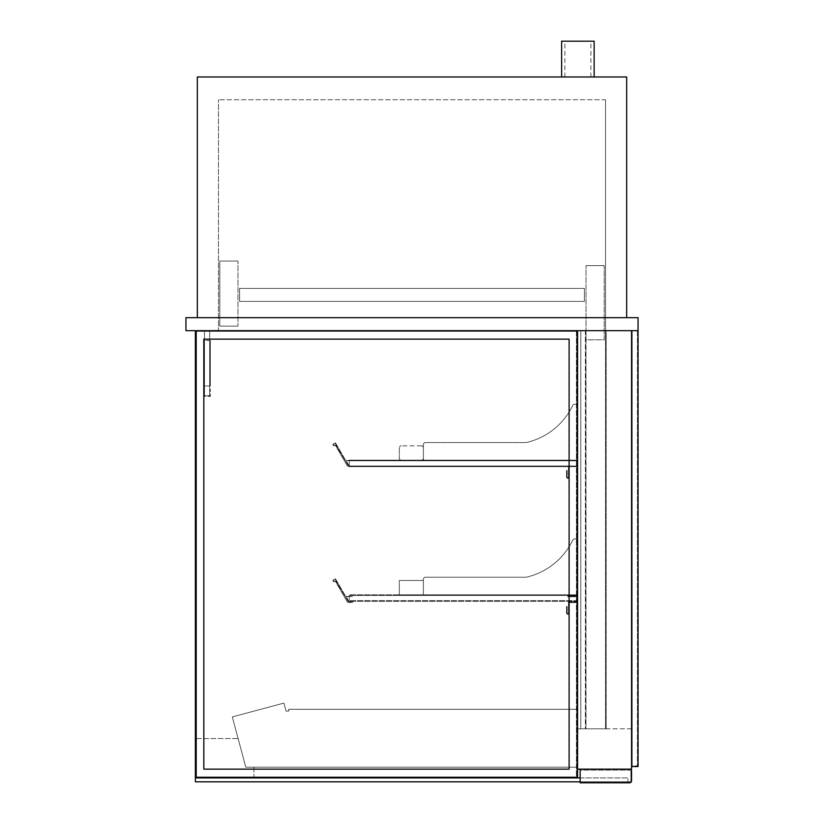 <?xml version="1.0" encoding="UTF-8"?>
<svg xmlns="http://www.w3.org/2000/svg" width="824" height="824" viewBox="0 0 824 824"><rect width="100%" height="100%" fill="white"/><g stroke="black" fill="none" stroke-linecap="round" stroke-linejoin="round"><path stroke-width="0.62" stroke-dasharray="4.12 3.09" d="M195.37 330.682L195.37 777.599L253.926 777.599L253.926 767.185L245.789 767.185L238.126 738.562L195.37 738.562L195.37 777.599L253.926 777.599L253.926 767.185L245.789 767.185L232.317 716.921L283.847 703.109L286.124 711.112L288.73 711.112L288.73 709.289L577.562 709.289L577.562 767.185L245.789 767.185L232.317 716.921L283.847 703.109L286.124 711.112L288.73 711.112L288.73 709.289L577.562 709.289L577.562 767.185L245.789 767.185L238.126 738.562L195.37 738.562L195.37 777.599L577.562 777.599L577.562 330.682L195.37 330.682L577.562 330.682L195.37 330.682L195.37 777.599L577.562 777.599L195.37 777.599L195.37 330.682L577.562 330.682L577.562 777.599L577.562 330.682L577.562 769.142L631.555 769.142L631.555 330.682L577.562 330.682L631.555 330.682L577.562 330.682L577.562 728.807L631.555 728.807L631.555 330.682L631.555 728.807L577.562 728.807L577.562 330.682L632.204 330.682L632.204 765.887L637.405 765.887L631.555 765.887L632.204 765.887L632.204 330.682L637.405 330.682L632.204 330.682L632.204 765.887L632.204 330.682L631.555 330.682L631.555 766.536L638.054 766.536L638.054 330.682L631.555 330.682L638.054 330.682L638.054 317.673L185.946 317.673L185.946 330.682L638.054 330.682M594.145 41.2L561.618 41.2M577.881 76.982L594.145 76.982L577.881 76.982M197.327 317.673L626.673 317.673L197.327 317.673L197.327 76.982L626.673 76.982L626.673 317.673M218.473 330.682L605.527 330.682L218.473 330.682L218.473 99.745L218.473 330.682M605.527 99.745L605.527 330.682L605.527 99.745L218.473 99.745L605.527 99.745M604.229 265.627L586.019 265.627L604.229 265.627L604.229 339.787L586.019 339.787L586.019 265.627L586.019 339.787L604.229 339.787L604.229 265.627M237.982 326.129L219.771 326.129L219.771 261.074L237.982 261.074L219.771 261.074L219.771 326.129L237.982 326.129L237.982 261.074L237.982 326.129M423.382 443.878L424.69 442.57L423.382 443.878L423.382 460.142L577.562 460.142L577.562 406.798A2.606 2.606 0 0 0 572.546 405.81A68.31 68.31 0 0 1 526.165 442.57L424.69 442.57L423.382 443.878L423.382 460.142L577.562 460.142L577.562 406.798A2.606 2.606 0 0 0 572.546 405.81A68.31 68.31 0 0 1 526.165 442.57L424.69 442.57L423.382 443.878L423.382 460.142L577.562 460.142L577.562 406.798A2.606 2.606 0 0 0 572.546 405.81A68.31 68.31 0 0 1 526.165 442.57L424.69 442.57L526.165 442.57A68.31 68.31 0 0 0 572.546 405.81A2.606 2.606 0 0 1 577.562 406.798L577.562 466.642L577.562 460.791L349.222 460.791L349.222 460.142L349.222 466.642L349.222 460.142L349.222 465.993L349.222 460.791L577.562 460.791L577.562 460.142L349.222 460.142L577.562 460.142L577.562 460.791L349.222 460.791L577.562 460.791L577.562 465.993L349.222 465.993L577.562 465.993L577.562 466.642L349.222 466.642L577.562 466.642L577.562 460.142L349.222 460.142L577.562 460.142L577.562 466.642L349.222 466.642L577.562 466.642L569.106 466.642L569.106 477.055A1.298 1.298 0 0 1 567.798 478.353A1.298 1.298 0 0 1 566.5 477.055L566.5 470.545L567.149 470.545L567.149 477.055A0.649 0.649 0 0 0 567.798 477.704A0.649 0.649 0 0 0 568.447 477.055L568.447 465.993L576.913 465.993L349.222 465.993L577.562 465.993L349.222 465.993L576.913 465.993L576.913 460.791L349.222 460.791L576.913 460.791L576.913 465.993L576.913 460.791L567.798 460.791L567.798 460.142L577.562 460.142L577.562 466.642L569.106 466.642L569.106 477.055A1.298 1.298 0 0 1 567.798 478.353A1.298 1.298 0 0 1 566.5 477.055L566.5 470.545L567.149 470.545L567.149 477.055A0.649 0.649 0 0 0 567.798 477.704A0.649 0.649 0 0 0 568.447 477.055L568.447 465.993L576.913 465.993L576.913 460.791L567.798 460.791L567.798 460.142L577.562 460.142L423.382 460.142L423.382 443.878M423.382 458.185A1.947 1.947 0 0 1 421.435 460.142A1.947 1.947 0 0 0 423.382 458.185L423.382 447.782L423.382 458.185M421.435 460.142L401.267 460.142A1.947 1.947 0 0 1 399.31 458.185A1.947 1.947 0 0 0 401.267 460.142L421.435 460.142M399.31 447.782L399.31 458.185L399.31 447.782A1.947 1.947 0 0 1 401.267 445.825A1.947 1.947 0 0 0 399.31 447.782M421.435 445.825L401.267 445.825L421.435 445.825A1.947 1.947 0 0 1 423.382 447.782A1.947 1.947 0 0 0 421.435 445.825M631.555 771.089A1.947 1.947 0 0 0 629.598 769.142L580.158 769.142L580.158 782.8L629.598 782.8A1.947 1.947 0 0 0 631.555 780.853L631.555 771.089M630.906 770.11L580.158 770.11L580.158 781.822L580.158 770.11L630.906 770.11L630.906 781.822L580.158 781.822L630.906 781.822L630.906 770.11M580.158 769.142L629.598 769.142M576.913 776.95L576.913 331.33L576.913 776.95L196.03 776.95L576.913 776.95L196.03 776.95L196.03 331.33L196.03 776.95L576.913 776.95L576.913 331.33L196.03 331.33L576.913 331.33L576.913 776.95M203.827 339.138L203.827 769.142L569.106 769.142L569.106 339.138L203.827 339.138L569.106 339.138L569.106 769.142L203.827 769.142L203.827 339.138L569.106 339.138L203.827 339.138L203.827 769.142L569.106 769.142L203.827 769.142L203.827 339.138L569.106 339.138L569.106 769.142L569.106 339.138L569.106 769.142L203.827 769.142L203.827 339.138L203.827 769.142L569.106 769.142L569.106 339.138L203.827 339.138L203.827 769.142L569.106 769.142L569.106 339.138L203.827 339.138M196.03 331.33L576.913 331.33L196.03 331.33L196.03 776.95L196.03 331.33M196.514 331.33L196.514 776.95L576.419 776.95L196.514 776.95L576.419 776.95L196.514 776.95L196.514 331.33L576.419 331.33L576.419 776.95L576.419 331.33L196.514 331.33L196.514 776.95L196.514 331.33L576.419 331.33L196.514 331.33M576.419 331.33L576.419 776.95L576.419 331.33M203.827 389.227L204.486 389.227L204.486 395.736L209.687 395.736L204.486 395.736L204.486 389.227L203.827 389.227L203.827 396.385L210.336 396.385L210.336 389.227L210.336 396.385L203.827 396.385L203.827 389.227M209.687 389.227L210.336 389.227L209.687 389.227L209.687 395.736L209.687 389.227M209.687 340.446L209.687 385.982L209.687 340.446L210.336 340.446L210.336 385.982L210.336 340.446L210.336 385.982L210.336 340.446L203.827 340.446L204.486 340.446L204.486 385.982L204.486 340.446L209.687 340.446L204.486 340.446L204.486 385.982L209.687 385.982L203.827 385.982L210.336 385.982L209.687 385.982L209.687 340.446L203.827 340.446L203.827 385.982L203.827 340.446L204.486 340.446L204.486 385.982L203.827 385.982L210.336 385.982L209.687 385.982L209.687 340.446M203.827 340.446L203.827 385.982L203.827 340.446M209.687 395.736L204.486 395.736L204.486 330.682L209.687 330.682L204.486 330.682L204.486 395.736L209.687 395.736L209.687 330.682L209.687 395.736M580.158 777.918L627.97 777.918L627.97 781.822L627.97 777.918L195.37 777.918L195.37 781.822L580.158 781.822M569.106 613.015A1.298 1.298 0 0 1 567.798 614.313A1.298 1.298 0 0 1 566.5 613.015L566.5 606.505L567.149 606.505L567.149 613.015A0.649 0.649 0 0 0 567.798 613.664A0.649 0.649 0 0 0 568.447 613.015L568.447 601.953L576.913 601.953L576.913 596.751L567.798 596.751L567.798 596.102L577.562 596.102L577.562 602.601L569.106 602.601L569.106 613.015A1.298 1.298 0 0 1 567.798 614.313A1.298 1.298 0 0 1 566.5 613.015L566.5 606.505L567.149 606.505L567.149 613.015A0.649 0.649 0 0 0 567.798 613.664A0.649 0.649 0 0 0 568.447 613.015L568.447 601.953L576.913 601.953L576.913 596.751L567.798 596.751L567.798 596.102L577.562 596.102L577.562 602.601L569.106 602.601L569.106 613.015M348.84 466.631L335.44 443.415L333.586 444.115A0.649 0.649 0 0 0 333.349 445.001A0.649 0.649 0 0 0 334.235 445.238A1.298 1.298 0 0 1 336.017 445.702L347.615 466.436L335.739 445.866A0.978 0.978 0 0 0 334.41 445.516A0.978 0.978 0 0 1 333.071 445.166A0.978 0.978 0 0 1 333.421 443.837L334.832 443.024A0.649 0.649 0 0 1 335.718 443.261L345.658 460.462L352.682 460.462L346.183 460.791L349.191 465.993L352.981 466.271L348.84 466.631L335.44 443.415L333.586 444.115A0.649 0.649 0 0 0 333.349 445.001A0.649 0.649 0 0 0 334.235 445.238A1.298 1.298 0 0 1 336.017 445.702L347.615 466.436L335.739 445.866A0.978 0.978 0 0 0 334.41 445.516A0.978 0.978 0 0 1 333.071 445.166A0.978 0.978 0 0 1 333.421 443.837L334.832 443.024A0.649 0.649 0 0 1 335.718 443.261L345.658 460.462L352.682 460.462L346.183 460.791L349.191 465.993L352.981 465.993L348.84 466.631M348.84 602.591L335.44 579.375L333.586 580.075A0.649 0.649 0 0 0 333.349 580.961A0.649 0.649 0 0 0 334.235 581.198A1.298 1.298 0 0 1 336.017 581.662L347.615 602.396L335.739 581.826A0.978 0.978 0 0 0 334.41 581.476A0.978 0.978 0 0 1 333.071 581.126A0.978 0.978 0 0 1 333.421 579.797L334.832 578.984A0.649 0.649 0 0 1 335.718 579.221L345.658 596.421L352.682 596.421L346.183 596.751L349.191 601.953L352.981 602.231L348.84 602.591L335.44 579.375L333.586 580.075A0.649 0.649 0 0 0 333.349 580.961A0.649 0.649 0 0 0 334.235 581.198A1.298 1.298 0 0 1 336.017 581.662L347.615 602.396L335.739 581.826A0.978 0.978 0 0 0 334.41 581.476A0.978 0.978 0 0 1 333.071 581.126A0.978 0.978 0 0 1 333.421 579.797L334.832 578.984A0.649 0.649 0 0 1 335.718 579.221L345.658 596.421L352.682 596.421L346.183 596.751L349.191 601.953L352.981 601.953L348.84 602.591M586.019 330.682L586.019 728.807L605.527 728.807L586.019 728.807L586.019 330.682L605.527 330.682L605.527 728.807L580.807 728.807L605.527 728.807L605.527 330.682L586.019 330.682M585.37 330.682L585.37 728.807L585.37 330.682L605.527 330.682L605.527 728.807L605.527 330.682L585.37 330.682M580.807 330.682L580.807 728.807L606.186 728.807L580.807 728.807L580.807 330.682L605.527 330.682L605.527 728.807L605.527 330.682L580.807 330.682L580.807 728.807L580.807 330.682L606.186 330.682L606.186 728.807L606.186 330.682L580.807 330.682M637.405 330.682L637.405 765.887L637.405 330.682M584.391 301.409L239.609 301.409L239.609 288.4L584.391 288.4L239.609 288.4L584.391 288.4L239.609 288.4L584.391 288.4L239.609 288.4L239.609 301.409L584.391 301.409L584.391 288.4L584.391 301.409L239.609 301.409L239.609 288.4L239.609 301.409L584.391 301.409L584.391 288.4L584.391 301.409L584.391 288.4L584.391 301.409L239.609 301.409L584.391 301.409M239.609 301.409L239.609 288.4L239.609 301.409M349.222 600.655L349.222 594.794L349.222 600.655L577.562 600.655L577.562 601.304L577.562 594.794L577.562 595.453L349.222 595.453L576.913 595.453L576.913 600.655L576.913 595.453L349.222 595.453L577.562 595.453L577.562 600.655L349.222 600.655M577.562 594.794L349.222 594.794L577.562 594.794L577.562 541.45A2.606 2.606 0 0 0 572.546 540.472A68.31 68.31 0 0 1 526.165 577.233L424.69 577.233L423.382 578.53L424.69 577.233L423.382 578.53L423.382 594.794L577.562 594.794L577.562 541.45A2.606 2.606 0 0 0 572.546 540.472A68.31 68.31 0 0 1 526.165 577.233L424.69 577.233L423.382 578.53L423.382 594.794L577.562 594.794L577.562 541.45A2.606 2.606 0 0 0 572.546 540.472A68.31 68.31 0 0 1 526.165 577.233L424.69 577.233L526.165 577.233A68.31 68.31 0 0 0 572.546 540.472A2.606 2.606 0 0 1 577.562 541.45L577.562 594.794L423.382 594.794L577.562 594.794M577.562 601.304L349.222 601.304L577.562 601.304M423.382 578.53L423.382 594.794L423.382 580.487L399.31 580.487L399.31 594.794L399.31 580.487L423.382 580.487L423.382 594.794L399.31 594.794L423.382 594.794L423.382 578.53M590.89 76.982L590.89 41.2M564.873 76.982L564.873 41.2"/><path stroke-width="1.24" d="M195.37 330.682L195.37 777.599L577.562 777.599L577.562 330.682L577.562 769.142L631.555 769.142L631.555 330.682L631.555 766.536L638.054 766.536L638.054 330.682L185.946 330.682L185.946 317.673L638.054 317.673L638.054 330.682M561.618 76.982L561.618 41.2L594.145 41.2L594.145 76.982M197.327 317.673L197.327 76.982L626.673 76.982L626.673 317.673M629.598 769.142A1.947 1.947 0 0 1 631.555 771.089L631.555 780.853A1.947 1.947 0 0 1 629.598 782.8L580.158 782.8L580.158 769.142M203.827 339.138L569.106 339.138L569.106 769.142L203.827 769.142L203.827 339.138M580.158 777.918L195.37 777.918L195.37 781.822L580.158 781.822"/></g></svg>
